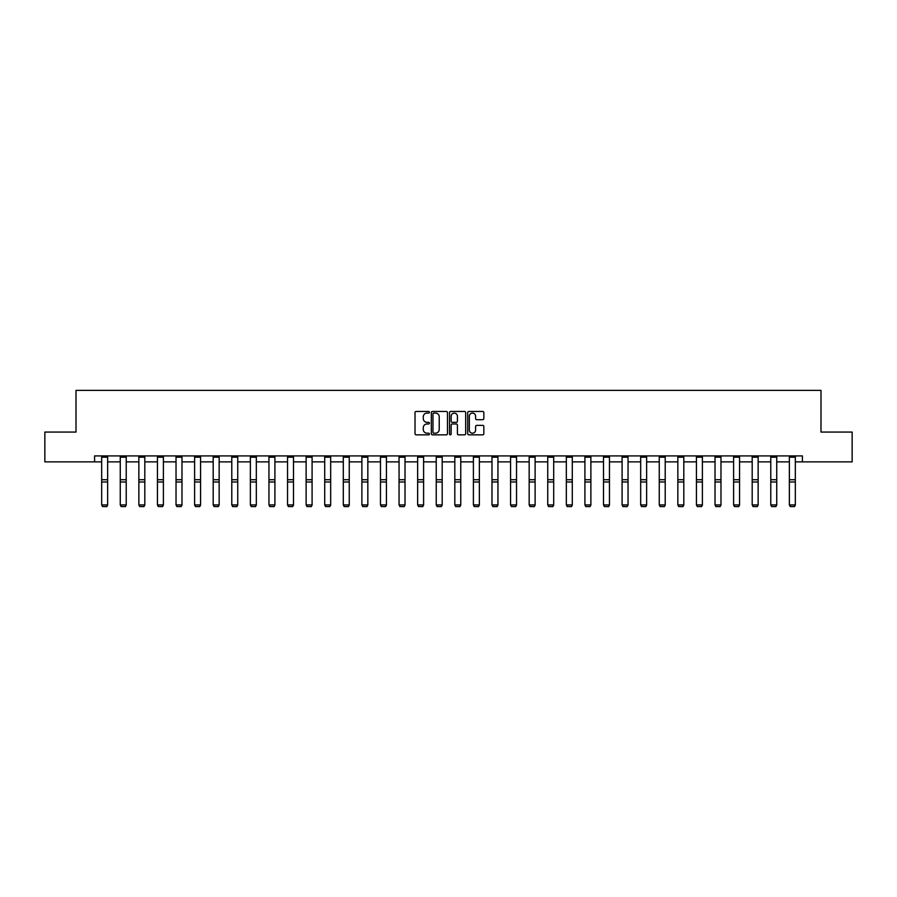 <?xml version="1.0" encoding="UTF-8"?>
<svg xmlns="http://www.w3.org/2000/svg" width="897" height="897" viewBox="0 0 897 897"><rect width="100%" height="100%" fill="white"/><g stroke="black" fill="none" stroke-linecap="round" stroke-linejoin="round"><path stroke-width="1.35" d="M429.439 412.272A0.819 0.819 0 0 0 428.62 411.454L416.197 411.454A1.166 1.166 0 0 0 415.019 412.62L415.019 433.666A1.166 1.166 0 0 0 416.197 434.843L428.62 434.843A0.819 0.819 0 0 0 429.439 434.025A0.819 0.819 0 0 0 428.62 433.195L427.017 433.195A3.745 3.745 0 0 1 423.272 429.461L423.272 427.701A3.745 3.745 0 0 1 427.017 423.967L428.62 423.967A0.819 0.819 0 0 0 429.439 423.149A0.819 0.819 0 0 0 428.62 422.33L427.017 422.33A3.745 3.745 0 0 1 423.272 418.585L423.272 416.825A3.745 3.745 0 0 1 427.017 413.091L428.62 413.091A0.819 0.819 0 0 0 429.439 412.272M482.676 419.695A1.166 1.166 0 0 0 483.842 418.529L483.842 412.62A1.166 1.166 0 0 0 482.676 411.454L468.873 411.454A1.166 1.166 0 0 0 467.707 412.62L467.707 433.666A1.166 1.166 0 0 0 468.873 434.843L482.676 434.843A1.166 1.166 0 0 0 483.842 433.666L483.842 426.535A1.166 1.166 0 0 0 482.676 425.369L476.767 425.369A1.166 1.166 0 0 0 475.601 426.535L475.601 430.067A3.128 3.128 0 0 1 472.472 433.195A3.128 3.128 0 0 1 469.344 430.067L469.344 416.219A3.128 3.128 0 0 1 472.472 413.091A3.128 3.128 0 0 1 475.601 416.219L475.601 418.529A1.166 1.166 0 0 0 476.767 419.695L482.676 419.695M94.589 461.865L44.85 461.865L44.85 432.074L76.01 432.074L76.01 390.374L820.99 390.374L820.99 432.074L852.15 432.074L852.15 461.865L802.411 461.865L802.411 455.911L94.589 455.911L94.589 461.865L101.675 461.865M447.48 412.62A1.166 1.166 0 0 0 446.302 411.454L432.511 411.454A1.166 1.166 0 0 0 431.334 412.62L431.334 433.666A1.166 1.166 0 0 0 432.511 434.843L446.302 434.843A1.166 1.166 0 0 0 447.48 433.666L447.48 412.62M450.698 411.454L464.489 411.454A1.166 1.166 0 0 1 465.666 412.62L465.666 433.666A1.166 1.166 0 0 1 464.489 434.843L458.591 434.843A1.166 1.166 0 0 1 457.414 433.666L457.414 425.133A1.166 1.166 0 0 0 456.248 423.967L452.335 423.967A1.166 1.166 0 0 0 451.157 425.133L451.157 434.025A0.819 0.819 0 0 1 450.339 434.843A0.819 0.819 0 0 1 449.52 434.025L449.52 412.62A1.166 1.166 0 0 1 450.698 411.454M107.64 461.865L120.265 461.865M126.219 461.865L138.856 461.865M144.809 461.865L157.435 461.865M163.4 461.865L176.025 461.865M181.979 461.865L194.615 461.865M200.569 461.865L213.194 461.865M219.148 461.865L231.785 461.865M237.739 461.865L250.364 461.865M256.329 461.865L268.954 461.865M274.908 461.865L287.545 461.865M293.498 461.865L306.124 461.865M312.089 461.865L324.714 461.865M330.668 461.865L343.293 461.865M349.258 461.865L361.883 461.865M367.837 461.865L380.474 461.865M386.428 461.865L399.053 461.865M405.018 461.865L417.643 461.865M423.597 461.865L436.234 461.865M442.187 461.865L454.813 461.865M460.766 461.865L473.403 461.865M479.357 461.865L491.982 461.865M497.947 461.865L510.572 461.865M516.526 461.865L529.163 461.865M535.117 461.865L547.742 461.865M553.707 461.865L566.332 461.865M572.286 461.865L584.911 461.865M590.876 461.865L603.502 461.865M609.455 461.865L622.092 461.865M628.046 461.865L640.671 461.865M646.636 461.865L659.261 461.865M665.215 461.865L677.852 461.865M683.806 461.865L696.431 461.865M702.385 461.865L715.021 461.865M720.975 461.865L733.6 461.865M739.565 461.865L752.191 461.865M758.144 461.865L770.781 461.865M776.735 461.865L789.36 461.865M795.325 461.865L802.411 461.865M433.789 413.091A0.819 0.819 0 0 0 432.971 413.909L432.971 432.376A0.819 0.819 0 0 0 433.789 433.195L435.493 433.195A3.745 3.745 0 0 0 439.227 429.461L439.227 416.825A3.745 3.745 0 0 0 435.493 413.091L433.789 413.091M457.414 416.275A3.128 3.128 0 0 0 454.286 413.147A3.128 3.128 0 0 0 451.157 416.275L451.157 421.153A1.166 1.166 0 0 0 452.335 422.33L456.248 422.33A1.166 1.166 0 0 0 457.414 421.153L457.414 416.275M107.64 455.911L107.64 505.146L106.743 506.626L102.572 506.536L106.743 506.626M102.572 506.626L101.675 504.921L107.64 504.921L106.743 506.536M101.675 455.911L101.675 504.921L102.572 506.536M126.219 455.911L126.219 505.146L125.333 506.626L121.162 506.536L125.333 506.626M121.162 506.626L120.265 504.921L126.219 504.921L125.333 506.536M120.265 455.911L120.265 504.921L121.162 506.536M144.809 455.911L144.809 505.146L143.912 506.626L139.741 506.536L143.912 506.626M139.741 506.626L138.856 504.921L144.809 504.921L143.912 506.536M138.856 455.911L138.856 504.921L139.741 506.536M163.4 455.911L163.4 505.146L162.503 506.626L158.332 506.536L162.503 506.626M158.332 506.626L157.435 504.921L163.4 504.921L162.503 506.536M157.435 455.911L157.435 504.921L158.332 506.536M181.979 455.911L181.979 505.146L181.093 506.626L176.922 506.536L181.093 506.626M176.922 506.626L176.025 504.921L181.979 504.921L181.093 506.536M176.025 455.911L176.025 504.921L176.922 506.536M200.569 455.911L200.569 505.146L199.672 506.626L195.501 506.536L199.672 506.626M195.501 506.626L194.615 504.921L200.569 504.921L199.672 506.536M194.615 455.911L194.615 504.921L195.501 506.536M219.148 455.911L219.148 505.146L218.263 506.626L214.091 506.536L218.263 506.626M214.091 506.626L213.194 504.921L219.148 504.921L218.263 506.536M213.194 455.911L213.194 504.921L214.091 506.536M237.739 455.911L237.739 505.146L236.842 506.626L232.671 506.536L236.842 506.626M232.671 506.626L231.785 504.921L237.739 504.921L236.842 506.536M231.785 455.911L231.785 504.921L232.671 506.536M256.329 455.911L256.329 505.146L255.432 506.626L251.261 506.536L255.432 506.626M251.261 506.626L250.364 504.921L256.329 504.921L255.432 506.536M250.364 455.911L250.364 504.921L251.261 506.536M274.908 455.911L274.908 505.146L274.022 506.626L269.851 506.536L274.022 506.626M269.851 506.626L268.954 504.921L274.908 504.921L274.022 506.536M268.954 455.911L268.954 504.921L269.851 506.536M293.498 455.911L293.498 505.146L292.601 506.626L288.43 506.536L292.601 506.626M288.43 506.626L287.545 504.921L293.498 504.921L292.601 506.536M287.545 455.911L287.545 504.921L288.43 506.536M312.089 455.911L312.089 505.146L311.192 506.626L307.021 506.536L311.192 506.626M307.021 506.626L306.124 504.921L312.089 504.921L311.192 506.536M306.124 455.911L306.124 504.921L307.021 506.536M330.668 455.911L330.668 505.146L329.771 506.626L325.611 506.536L329.771 506.626M325.611 506.626L324.714 504.921L330.668 504.921L329.771 506.536M324.714 455.911L324.714 504.921L325.611 506.536M349.258 455.911L349.258 505.146L348.361 506.626L344.19 506.536L348.361 506.626M344.19 506.626L343.293 504.921L349.258 504.921L348.361 506.536M343.293 455.911L343.293 504.921L344.19 506.536M367.837 455.911L367.837 505.146L366.951 506.626L362.78 506.536L366.951 506.626M362.78 506.626L361.883 504.921L367.837 504.921L366.951 506.536M361.883 455.911L361.883 504.921L362.78 506.536M386.428 455.911L386.428 505.146L385.531 506.626L381.36 506.536L385.531 506.626M381.36 506.626L380.474 504.921L386.428 504.921L385.531 506.536M380.474 455.911L380.474 504.921L381.36 506.536M405.018 455.911L405.018 505.146L404.121 506.626L399.95 506.536L404.121 506.626M399.95 506.626L399.053 504.921L405.018 504.921L404.121 506.536M399.053 455.911L399.053 504.921L399.95 506.536M423.597 455.911L423.597 505.146L422.711 506.626L418.54 506.536L422.711 506.626M418.54 506.626L417.643 504.921L423.597 504.921L422.711 506.536M417.643 455.911L417.643 504.921L418.54 506.536M442.187 455.911L442.187 505.146L441.29 506.626L437.119 506.536L441.29 506.626M437.119 506.626L436.234 504.921L442.187 504.921L441.29 506.536M436.234 455.911L436.234 504.921L437.119 506.536M460.766 455.911L460.766 505.146L459.881 506.626L455.71 506.536L459.881 506.626M455.71 506.626L454.813 504.921L460.766 504.921L459.881 506.536M454.813 455.911L454.813 504.921L455.71 506.536M479.357 455.911L479.357 505.146L478.46 506.626L474.289 506.536L478.46 506.626M474.289 506.626L473.403 504.921L479.357 504.921L478.46 506.536M473.403 455.911L473.403 504.921L474.289 506.536M497.947 455.911L497.947 505.146L497.05 506.626L492.879 506.536L497.05 506.626M492.879 506.626L491.982 504.921L497.947 504.921L497.05 506.536M491.982 455.911L491.982 504.921L492.879 506.536M516.526 455.911L516.526 505.146L515.64 506.626L511.469 506.536L515.64 506.626M511.469 506.626L510.572 504.921L516.526 504.921L515.64 506.536M510.572 455.911L510.572 504.921L511.469 506.536M535.117 455.911L535.117 505.146L534.22 506.626L530.049 506.536L534.22 506.626M530.049 506.626L529.163 504.921L535.117 504.921L534.22 506.536M529.163 455.911L529.163 504.921L530.049 506.536M553.707 455.911L553.707 505.146L552.81 506.626L548.639 506.536L552.81 506.626M548.639 506.626L547.742 504.921L553.707 504.921L552.81 506.536M547.742 455.911L547.742 504.921L548.639 506.536M572.286 455.911L572.286 505.146L571.389 506.626L567.229 506.536L571.389 506.626M567.229 506.626L566.332 504.921L572.286 504.921L571.389 506.536M566.332 455.911L566.332 504.921L567.229 506.536M590.876 455.911L590.876 505.146L589.979 506.626L585.808 506.536L589.979 506.626M585.808 506.626L584.911 504.921L590.876 504.921L589.979 506.536M584.911 455.911L584.911 504.921L585.808 506.536M609.455 455.911L609.455 505.146L608.57 506.626L604.399 506.536L608.57 506.626M604.399 506.626L603.502 504.921L609.455 504.921L608.57 506.536M603.502 455.911L603.502 504.921L604.399 506.536M628.046 455.911L628.046 505.146L627.149 506.626L622.978 506.536L627.149 506.626M622.978 506.626L622.092 504.921L628.046 504.921L627.149 506.536M622.092 455.911L622.092 504.921L622.978 506.536M646.636 455.911L646.636 505.146L645.739 506.626L641.568 506.536L645.739 506.626M641.568 506.626L640.671 504.921L646.636 504.921L645.739 506.536M640.671 455.911L640.671 504.921L641.568 506.536M665.215 455.911L665.215 505.146L664.329 506.626L660.158 506.536L664.329 506.626M660.158 506.626L659.261 504.921L665.215 504.921L664.329 506.536M659.261 455.911L659.261 504.921L660.158 506.536M683.806 455.911L683.806 505.146L682.909 506.626L678.737 506.536L682.909 506.626M678.737 506.626L677.852 504.921L683.806 504.921L682.909 506.536M677.852 455.911L677.852 504.921L678.737 506.536M702.385 455.911L702.385 505.146L701.499 506.626L697.328 506.536L701.499 506.626M697.328 506.626L696.431 504.921L702.385 504.921L701.499 506.536M696.431 455.911L696.431 504.921L697.328 506.536M720.975 455.911L720.975 505.146L720.078 506.626L715.907 506.536L720.078 506.626M715.907 506.626L715.021 504.921L720.975 504.921L720.078 506.536M715.021 455.911L715.021 504.921L715.907 506.536M739.565 455.911L739.565 505.146L738.668 506.626L734.497 506.536L738.668 506.626M734.497 506.626L733.6 504.921L739.565 504.921L738.668 506.536M733.6 455.911L733.6 504.921L734.497 506.536M758.144 455.911L758.144 505.146L757.259 506.626L753.088 506.536L757.259 506.626M753.088 506.626L752.191 504.921L758.144 504.921L757.259 506.536M752.191 455.911L752.191 504.921L753.088 506.536M776.735 455.911L776.735 505.146L775.838 506.626L771.667 506.536L775.838 506.626M771.667 506.626L770.781 504.921L776.735 504.921L775.838 506.536M770.781 455.911L770.781 504.921L771.667 506.536M795.325 455.911L795.325 505.146L794.428 506.626L790.257 506.536L794.428 506.626M790.257 506.626L789.36 504.921L795.325 504.921L794.428 506.536M789.36 455.911L789.36 504.921L790.257 506.536M107.64 455.934L101.675 455.934M107.64 479.716L101.675 479.716M107.64 481.981L101.675 481.981M107.64 457.212L101.675 457.212M126.219 455.934L120.265 455.934M126.219 479.716L120.265 479.716M126.219 481.981L120.265 481.981M126.219 457.212L120.265 457.212M144.809 455.934L138.856 455.934M144.809 479.716L138.856 479.716M144.809 481.981L138.856 481.981M144.809 457.212L138.856 457.212M163.4 455.934L157.435 455.934M163.4 479.716L157.435 479.716M163.4 481.981L157.435 481.981M163.4 457.212L157.435 457.212M181.979 455.934L176.025 455.934M181.979 479.716L176.025 479.716M181.979 481.981L176.025 481.981M181.979 457.212L176.025 457.212M200.569 455.934L194.615 455.934M200.569 479.716L194.615 479.716M200.569 481.981L194.615 481.981M200.569 457.212L194.615 457.212M219.148 455.934L213.194 455.934M219.148 479.716L213.194 479.716M219.148 481.981L213.194 481.981M219.148 457.212L213.194 457.212M237.739 455.934L231.785 455.934M237.739 479.716L231.785 479.716M237.739 481.981L231.785 481.981M237.739 457.212L231.785 457.212M256.329 455.934L250.364 455.934M256.329 479.716L250.364 479.716M256.329 481.981L250.364 481.981M256.329 457.212L250.364 457.212M274.908 455.934L268.954 455.934M274.908 479.716L268.954 479.716M274.908 481.981L268.954 481.981M274.908 457.212L268.954 457.212M293.498 455.934L287.545 455.934M293.498 479.716L287.545 479.716M293.498 481.981L287.545 481.981M293.498 457.212L287.545 457.212M312.089 455.934L306.124 455.934M312.089 479.716L306.124 479.716M312.089 481.981L306.124 481.981M312.089 457.212L306.124 457.212M330.668 455.934L324.714 455.934M330.668 479.716L324.714 479.716M330.668 481.981L324.714 481.981M330.668 457.212L324.714 457.212M349.258 455.934L343.293 455.934M349.258 479.716L343.293 479.716M349.258 481.981L343.293 481.981M349.258 457.212L343.293 457.212M367.837 455.934L361.883 455.934M367.837 479.716L361.883 479.716M367.837 481.981L361.883 481.981M367.837 457.212L361.883 457.212M386.428 455.934L380.474 455.934M386.428 479.716L380.474 479.716M386.428 481.981L380.474 481.981M386.428 457.212L380.474 457.212M405.018 455.934L399.053 455.934M405.018 479.716L399.053 479.716M405.018 481.981L399.053 481.981M405.018 457.212L399.053 457.212M423.597 455.934L417.643 455.934M423.597 479.716L417.643 479.716M423.597 481.981L417.643 481.981M423.597 457.212L417.643 457.212M442.187 455.934L436.234 455.934M442.187 479.716L436.234 479.716M442.187 481.981L436.234 481.981M442.187 457.212L436.234 457.212M460.766 455.934L454.813 455.934M460.766 479.716L454.813 479.716M460.766 481.981L454.813 481.981M460.766 457.212L454.813 457.212M479.357 455.934L473.403 455.934M479.357 479.716L473.403 479.716M479.357 481.981L473.403 481.981M479.357 457.212L473.403 457.212M497.947 455.934L491.982 455.934M497.947 479.716L491.982 479.716M497.947 481.981L491.982 481.981M497.947 457.212L491.982 457.212M516.526 455.934L510.572 455.934M516.526 479.716L510.572 479.716M516.526 481.981L510.572 481.981M516.526 457.212L510.572 457.212M535.117 455.934L529.163 455.934M535.117 479.716L529.163 479.716M535.117 481.981L529.163 481.981M535.117 457.212L529.163 457.212M553.707 455.934L547.742 455.934M553.707 479.716L547.742 479.716M553.707 481.981L547.742 481.981M553.707 457.212L547.742 457.212M572.286 455.934L566.332 455.934M572.286 479.716L566.332 479.716M572.286 481.981L566.332 481.981M572.286 457.212L566.332 457.212M590.876 455.934L584.911 455.934M590.876 479.716L584.911 479.716M590.876 481.981L584.911 481.981M590.876 457.212L584.911 457.212M609.455 455.934L603.502 455.934M609.455 479.716L603.502 479.716M609.455 481.981L603.502 481.981M609.455 457.212L603.502 457.212M628.046 455.934L622.092 455.934M628.046 479.716L622.092 479.716M628.046 481.981L622.092 481.981M628.046 457.212L622.092 457.212M646.636 455.934L640.671 455.934M646.636 479.716L640.671 479.716M646.636 481.981L640.671 481.981M646.636 457.212L640.671 457.212M665.215 455.934L659.261 455.934M665.215 479.716L659.261 479.716M665.215 481.981L659.261 481.981M665.215 457.212L659.261 457.212M683.806 455.934L677.852 455.934M683.806 479.716L677.852 479.716M683.806 481.981L677.852 481.981M683.806 457.212L677.852 457.212M702.385 455.934L696.431 455.934M702.385 479.716L696.431 479.716M702.385 481.981L696.431 481.981M702.385 457.212L696.431 457.212M720.975 455.934L715.021 455.934M720.975 479.716L715.021 479.716M720.975 481.981L715.021 481.981M720.975 457.212L715.021 457.212M739.565 455.934L733.6 455.934M739.565 479.716L733.6 479.716M739.565 481.981L733.6 481.981M739.565 457.212L733.6 457.212M758.144 455.934L752.191 455.934M758.144 479.716L752.191 479.716M758.144 481.981L752.191 481.981M758.144 457.212L752.191 457.212M776.735 455.934L770.781 455.934M776.735 479.716L770.781 479.716M776.735 481.981L770.781 481.981M776.735 457.212L770.781 457.212M795.325 455.934L789.36 455.934M795.325 479.716L789.36 479.716M795.325 481.981L789.36 481.981M795.325 457.212L789.36 457.212"/></g></svg>
